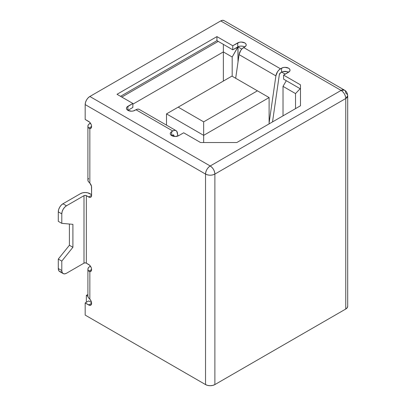 <?xml version="1.0" encoding="UTF-8"?>
<svg xmlns="http://www.w3.org/2000/svg" width="406" height="406" viewBox="0 0 406 406"><rect width="100%" height="100%" fill="white"/><g stroke="black" fill="none" stroke-linecap="round" stroke-linejoin="round"><path stroke-width="0.61" d="M134.893 110.351A4.958 2.862 180 0 1 127.885 110.351L132.848 107.483L127.885 110.351L131.392 111.188L133.285 110.97L135.959 109.737L172.768 130.991L170.632 132.534L170.256 133.63L170.632 134.726L171.708 135.655L172.768 135.041L171.708 135.655L175.214 136.492L178.716 135.655A4.958 2.862 180 0 1 171.708 135.655A4.958 2.862 180 0 1 170.256 133.63A4.958 2.862 180 0 1 171.708 131.605L171.708 135.655L171.708 131.605L172.768 130.991L174.362 130.392L175.768 130.514L176.808 131.341L177.935 136.02L177.371 132.767A6.613 3.816 -60 0 0 176.077 130.661L139.263 109.412A6.613 3.816 120 0 0 135.959 109.737L134.893 110.351M90.431 123.14L88.584 124.495L87.96 125.693L88.046 126.946L88.828 128.113L91.599 126.51L88.828 128.113A6.613 3.816 180 0 1 87.909 126.175A6.613 3.816 180 0 1 89.848 123.475L90.431 123.14M89.848 96.486L88.056 97.932L86.539 99.977L85.529 102.312L85.174 104.586L85.174 119.425L85.174 104.586L205.537 174.078L205.537 384.583L85.174 315.092L85.174 302.947L89.655 305.337L91.172 304.789L91.573 302.81L91.274 301.546L89.848 299.176L89.848 271.629L91.274 270.909L91.538 268.823L91.172 267.544L89.655 265.245L86.341 263.139L86.341 195.667L89.797 197.407L90.741 197.22L91.375 196.494L91.599 195.332L91.477 186.202L89.848 183.131L89.848 128.59L91.274 127.87L91.538 125.784L91.172 124.51L89.655 122.211L85.174 119.425L88.675 121.45A4.131 2.385 60 0 1 91.375 125.094A4.131 2.385 60 0 1 90.741 128.403A4.131 2.385 60 0 1 89.848 128.59L88.828 128.113L89.848 128.59L89.848 183.131A4.131 2.385 60 0 1 91.599 187.232L91.599 195.332A4.131 2.385 60 0 1 90.741 197.22A4.131 2.385 60 0 1 88.675 197.017L91.599 195.332L88.675 197.017L86.341 195.667L86.341 263.139L85.174 262.86L84.001 263.139L66.472 273.258L64.686 273.877L63.169 273.583L62.154 272.421L61.798 270.558L61.798 261.094L72.902 247.284L72.902 224.34L61.798 223.351L61.798 213.886L62.154 211.612L63.169 209.278L64.686 207.233L66.472 205.786L84.001 195.667L85.174 195.387L86.341 195.667A1.654 0.954 180 0 0 84.001 195.667L84.001 263.139L66.472 273.258A6.613 3.816 -60 0 1 63.169 273.583A6.613 3.816 -60 0 1 61.798 270.558L58.291 268.533A6.613 3.816 120 0 0 59.662 271.563L58.647 270.396L58.291 268.533L61.798 270.558L61.798 261.094L58.291 259.069L58.291 268.533L58.291 259.069L61.798 261.094L72.902 247.284L69.396 245.26L58.291 259.069L69.396 245.26L72.902 247.284L72.902 224.34L61.798 223.351L58.291 221.326L61.798 223.351L61.798 213.886L58.291 211.861L58.291 221.326L58.291 211.861L61.798 213.886A6.613 3.816 -60 0 1 66.472 205.786L84.001 195.667L84.001 263.139A1.654 0.954 0 0 1 86.341 263.139L88.675 264.489A4.131 2.385 60 0 1 91.375 268.127A4.131 2.385 60 0 1 90.741 271.436A4.131 2.385 60 0 1 89.848 271.629L88.828 271.147L91.599 269.548L88.828 271.147A6.613 3.816 180 0 1 87.909 269.208A6.613 3.816 180 0 1 89.848 266.509L88.584 267.529L87.96 268.726L88.046 269.98L88.828 271.147L89.848 271.629L89.848 299.176A4.131 2.385 60 0 1 90.741 305.175A4.131 2.385 60 0 1 88.675 304.967L91.599 303.282L88.675 304.967L85.174 302.947L85.174 315.092L205.537 384.583A6.613 3.816 0 0 0 214.886 384.583L214.886 174.078L345.77 98.511L345.77 309.017L214.886 384.583L212.744 385.411L210.212 385.7L207.684 385.411L205.537 384.583L205.537 174.078A6.613 3.816 -60 0 1 210.212 165.978L89.848 96.486L220.732 20.924L89.848 96.486A6.613 3.816 120 0 0 85.174 104.586L205.537 174.078C208.654 175.554 211.77 175.554 214.886 174.078A6.613 3.816 180 0 1 205.537 174.078C205.817 170.637 207.375 167.937 210.212 165.978L89.848 96.486M224.036 20.594A6.613 3.816 120 0 0 220.732 20.924L341.096 90.416L344.4 90.086L224.036 20.594L222.518 20.3L220.732 20.924L341.096 90.416L210.212 165.978A6.613 3.816 60 0 1 214.886 174.078C214.612 170.637 213.054 167.937 210.212 165.978L341.096 90.416A6.613 3.816 -60 0 1 344.4 90.086A6.613 3.816 -60 0 1 345.77 93.116A6.613 3.816 180 0 1 347.709 95.811A6.613 3.816 180 0 1 345.77 98.511L345.77 309.017L214.886 384.583L214.886 174.078L345.77 98.511L347.709 95.811L347.709 306.317L347.201 307.778L345.77 309.017A6.613 3.816 0 0 0 347.709 306.317M91.599 194.657L87.701 192.814L85.174 192.525L82.641 192.814L80.495 193.642L62.966 203.766L66.472 205.786L62.966 203.766A6.613 3.816 120 0 0 58.291 211.861L58.647 209.587L59.662 207.253L61.179 205.208L62.966 203.766L80.495 193.642A6.613 3.816 180 0 1 89.848 193.642L91.599 194.657M90.431 266.174L89.848 266.509L90.431 266.174M88.675 300.922L85.174 302.947L88.675 300.922L91.538 302.572L88.675 300.922M244.742 46.934A4.958 2.862 0 0 0 237.733 46.934L237.733 42.884L237.733 46.934L232.765 49.801L232.765 45.751L232.765 49.801L216.931 40.656L216.931 36.606L117.014 94.293L216.931 36.606L232.765 45.751L237.733 42.884A4.958 2.862 180 0 1 243.138 42.265A4.958 2.862 180 0 1 246.198 44.909A4.958 2.862 180 0 1 244.747 46.934L242.088 48.791L240.687 50.527L239.083 54.632L275.892 75.886L269.112 122.952L275.892 75.886L277.496 71.781L278.897 70.04L281.556 68.183A4.958 2.862 180 0 1 286.961 67.563A4.958 2.862 180 0 1 290.021 70.208A4.958 2.862 180 0 1 288.57 72.232L283.601 75.1L300.481 84.844L300.481 105.768L236.805 142.531L200.564 142.531L183.685 132.787L178.716 135.655L183.685 132.787L200.564 142.531L236.805 142.531L300.481 105.768L300.481 84.844L283.601 75.1L289.64 71.304L290.021 70.208L289.64 69.111L288.57 68.183L285.063 67.345L283.165 67.563L280.49 68.797L243.681 47.548L245.818 46.005L246.198 44.909L245.818 43.812L244.747 42.884L241.24 42.046L239.342 42.265L232.765 45.751L216.931 36.606L216.931 40.656L120.521 96.318L216.931 40.656L232.765 49.801L239.342 46.309M241.24 46.091L243.138 46.309M288.57 72.232A4.958 2.862 0 0 0 281.556 72.232L281.556 68.183L281.556 72.232L280.49 72.847L283.165 71.613L286.961 71.613M283.601 79.15L300.481 88.894L283.601 79.15L283.601 75.1L283.601 79.15M223.361 81.068L223.361 51.922L232.181 57.018L232.181 76.247L232.181 57.018L238.023 46.898L241.803 49.08L238.023 46.898L238.023 61.966L237.911 46.832L232.181 57.018L223.361 51.922L223.361 81.068M117.014 94.293L132.848 103.439L126.809 107.235L126.433 108.326L126.809 109.422L127.885 110.351A4.958 2.862 180 0 1 126.433 108.326A4.958 2.862 180 0 1 127.885 106.306L127.885 110.351L127.885 106.306L132.848 103.439L132.848 107.483L132.848 103.439L117.014 94.293M174.083 136.416L173.778 135.127L172.768 135.041A1.654 0.954 -60 0 1 173.595 134.954A1.654 0.954 -60 0 1 173.92 135.482L172.981 134.939L173.92 135.482L174.083 136.416M138.953 109.26L137.553 109.143L135.959 109.737L172.768 130.991A6.613 3.816 -60 0 1 176.077 130.661M239.083 54.632L235.678 78.262L239.083 54.632L275.892 75.886A6.613 3.816 -60 0 1 280.49 68.797L243.681 47.548A6.613 3.816 120 0 0 239.083 54.632M280.49 72.847L279.343 74.618L272.527 121.907L279.343 74.618A1.654 0.954 -60 0 1 280.49 72.847M121.805 97.059L218.215 41.397L121.805 97.059M281.734 72.131L285.235 74.156L281.734 72.131M295.522 93.588L295.522 108.63L295.522 93.588L300.146 88.701L295.522 93.588L283.018 86.366L283.018 115.852L283.018 86.366L295.522 93.588M132.848 104.18L223.361 51.922L223.361 44.366L223.361 51.922L132.848 104.18M269.112 97.567L269.112 123.881L269.112 97.567L203.67 135.35L203.67 142.531L203.67 135.35L166.506 113.893L166.506 125.139L166.506 113.893L178.193 107.148L203.67 121.856L257.424 90.822L231.948 76.11L166.506 113.893L203.67 135.35L203.67 121.856L257.424 90.822L231.948 76.11L178.193 107.148L203.67 121.856L203.67 135.35L269.112 97.567L257.424 90.822L269.112 97.567M286.291 80.698L283.018 86.366L286.291 80.698M86.341 302.272L86.341 295.39L87.909 296.294L86.341 295.39L87.909 294.482L86.341 295.39L86.341 302.272M87.909 269.208L87.909 296.197A6.613 3.816 0 0 0 88.828 298.136L88.046 296.969L87.96 295.715M87.909 126.175L87.909 180.147A6.613 3.816 0 0 0 88.828 182.086L88.046 180.919L87.96 179.67L88.584 178.467M88.828 182.086L89.848 183.131L88.828 182.086M69.396 224.031L69.396 245.26L69.396 224.031M61.179 271.858L59.662 271.563L63.169 273.583M88.828 298.136L89.848 299.176M341.096 90.416C343.933 92.375 345.496 95.075 345.77 98.511A6.613 3.816 -120 0 0 341.096 90.416M344.4 90.086C346.359 91.147 347.46 93.055 347.709 95.811"/></g></svg>
